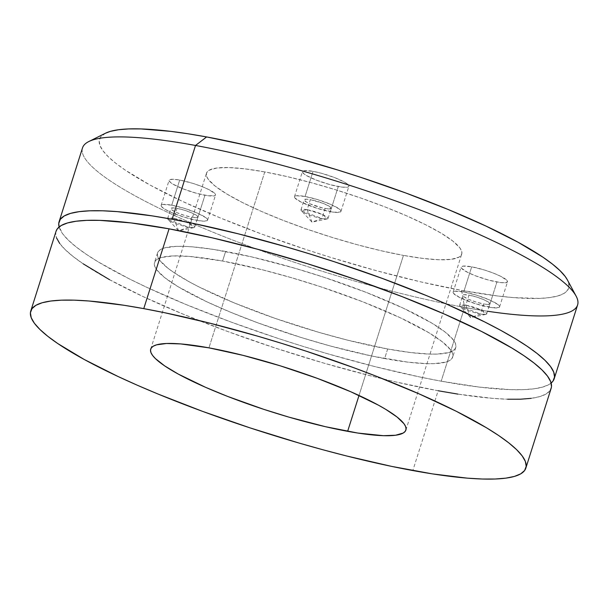 <?xml version="1.0" encoding="UTF-8"?>
<svg xmlns="http://www.w3.org/2000/svg" width="608" height="608" viewBox="0 0 608 608"><rect width="100%" height="100%" fill="white"/><g stroke="black" fill="none" stroke-linecap="round" stroke-linejoin="round"><path stroke-width="0.46" stroke-dasharray="3.04 2.28" d="M171.73 205.177A24.366 4.233 17.6 0 1 196.027 212.519A24.366 4.233 17.6 0 1 207.571 220.142A24.366 4.233 17.6 0 1 196.969 220.37L204.942 195.236A24.366 4.233 -162.4 0 0 215.544 195.008A24.366 4.233 -162.4 0 0 203.999 187.386A24.366 4.233 -162.4 0 0 179.702 180.044L171.73 205.177L162.997 204.463L161.09 205.572L161.47 206.553L164.814 209.182L171.129 212.367L183.988 217.094L196.969 220.37L203.482 221.16L207.085 220.681L207.602 219.974L207.229 218.994L205.975 217.77L197.57 213.18L184.71 208.445L171.73 205.177L179.702 180.044L192.683 183.312L201.552 186.398L209.023 189.673L215.202 193.861L215.574 194.841L215.057 195.548L208.514 195.791L196.506 193.283L183.092 188.875L172.786 184.049L170.696 182.643L169.062 180.439L169.579 179.732L173.181 179.246L179.702 180.044A24.366 4.233 -162.4 0 0 169.1 180.272A24.366 4.233 -162.4 0 0 180.644 187.887A24.366 4.233 -162.4 0 0 204.942 195.236L196.969 220.37A24.366 4.233 17.6 0 1 172.672 213.02A24.366 4.233 17.6 0 1 161.128 205.405A24.366 4.233 17.6 0 1 171.73 205.177M173.812 218.401A14.189 2.462 17.6 0 1 187.963 222.68A14.189 2.462 17.6 0 1 194.689 227.118A14.189 2.462 17.6 0 1 188.51 227.248L191.702 217.193A14.189 2.462 -162.4 0 0 197.874 217.064A14.189 2.462 -162.4 0 0 191.155 212.625A14.189 2.462 -162.4 0 0 176.996 208.346L173.812 218.401L178.623 230.827L188.51 227.248L193.868 227.612L189.628 223.402L173.812 218.401L168.013 219.412L188.51 227.248L178.623 230.827L173.812 218.401L176.996 208.346A14.189 2.462 -162.4 0 0 170.825 208.483A14.189 2.462 -162.4 0 0 177.544 212.922A14.189 2.462 -162.4 0 0 191.702 217.193L188.51 227.248A14.189 2.462 17.6 0 1 174.359 222.969A14.189 2.462 17.6 0 1 167.633 218.53A14.189 2.462 17.6 0 1 173.812 218.401M305.072 196.475A24.366 4.233 17.6 0 1 329.376 203.817A24.366 4.233 17.6 0 1 340.921 211.44A24.366 4.233 17.6 0 1 330.319 211.668L338.291 186.534A24.366 4.233 -162.4 0 0 348.893 186.306A24.366 4.233 -162.4 0 0 337.349 178.684A24.366 4.233 -162.4 0 0 313.044 171.342L305.072 196.475L296.347 195.761L294.439 196.87L294.819 197.851L300.998 202.038L317.338 208.392L333.883 212.222L340.434 211.979L340.951 211.272L340.579 210.292L339.317 209.068L330.919 204.478L318.06 199.743L305.072 196.475L313.044 171.342L321.488 173.295L334.902 177.696L345.207 182.522L348.551 185.159L348.924 186.139L348.407 186.846L347.016 187.249L341.856 187.089L329.855 184.581L316.434 180.173L306.136 175.355L304.046 173.941L302.412 171.737L304.319 170.628L313.044 171.342A24.366 4.233 -162.4 0 0 302.442 171.57A24.366 4.233 -162.4 0 0 313.986 179.193A24.366 4.233 -162.4 0 0 338.291 186.534L330.319 211.668A24.366 4.233 17.6 0 1 306.014 204.318A24.366 4.233 17.6 0 1 294.47 196.703A24.366 4.233 17.6 0 1 305.072 196.475M307.154 209.699A14.189 2.462 17.6 0 1 321.313 213.978A14.189 2.462 17.6 0 1 328.031 218.416A14.189 2.462 17.6 0 1 321.86 218.546L325.044 208.491A14.189 2.462 -162.4 0 0 331.223 208.362A14.189 2.462 -162.4 0 0 324.497 203.923A14.189 2.462 -162.4 0 0 310.346 199.644L307.154 209.699L311.972 222.125L321.86 218.546L327.218 218.918L322.977 214.7L307.154 209.699L301.355 210.71L321.86 218.546L311.972 222.125L307.154 209.699L310.346 199.644A14.189 2.462 -162.4 0 0 304.167 199.781A14.189 2.462 -162.4 0 0 310.893 204.22A14.189 2.462 -162.4 0 0 325.044 208.491L321.86 218.546A14.189 2.462 17.6 0 1 307.701 214.267A14.189 2.462 17.6 0 1 300.983 209.836A14.189 2.462 17.6 0 1 307.154 209.699M463.722 291.946A24.366 4.233 17.6 0 1 488.019 299.296A24.366 4.233 17.6 0 1 499.563 306.911A24.366 4.233 17.6 0 1 488.961 307.139L496.934 282.006A24.366 4.233 -162.4 0 0 507.536 281.778A24.366 4.233 -162.4 0 0 495.991 274.162A24.366 4.233 -162.4 0 0 471.694 266.813L463.722 291.946L454.997 291.24L453.606 291.635L453.089 292.342L453.462 293.322L459.64 297.51L475.98 303.871L492.533 307.694L499.084 307.45L499.601 306.744L497.967 304.54L489.562 299.949L476.702 295.222L463.722 291.946L471.694 266.813L484.675 270.089L493.544 273.174L501.015 276.45L507.194 280.63L507.574 281.61L505.666 282.72L500.506 282.56L488.498 280.06L475.084 275.652L467.613 272.376L461.434 268.189L461.062 267.208L462.969 266.106L471.694 266.813A24.366 4.233 -162.4 0 0 461.092 267.041A24.366 4.233 -162.4 0 0 472.636 274.664A24.366 4.233 -162.4 0 0 496.934 282.006L488.961 307.139A24.366 4.233 17.6 0 1 464.664 299.797A24.366 4.233 17.6 0 1 453.12 292.174A24.366 4.233 17.6 0 1 463.722 291.946M465.804 305.17A14.189 2.462 17.6 0 1 479.955 309.449A14.189 2.462 17.6 0 1 486.681 313.888A14.189 2.462 17.6 0 1 480.502 314.024L483.694 303.97A14.189 2.462 -162.4 0 0 489.866 303.833A14.189 2.462 -162.4 0 0 483.147 299.394A14.189 2.462 -162.4 0 0 468.988 295.123L465.804 305.17L470.615 317.604L480.502 314.024L485.86 314.389L481.62 310.179L465.804 305.17L460.005 306.189L480.502 314.024L470.615 317.604L465.804 305.17L468.988 295.123A14.189 2.462 -162.4 0 0 462.817 295.252A14.189 2.462 -162.4 0 0 469.536 299.691A14.189 2.462 -162.4 0 0 483.694 303.97L480.502 314.024A14.189 2.462 17.6 0 1 466.351 309.746A14.189 2.462 17.6 0 1 459.625 305.307A14.189 2.462 17.6 0 1 465.804 305.17M264.754 171.927L208.947 347.852L264.754 171.927L287.029 176.578L311.114 182.643L336.08 189.909L360.97 198.086L384.826 206.857L406.737 215.893L425.851 224.846L441.446 233.366L452.914 241.133L459.815 247.836L461.464 250.716L461.882 253.232L461.077 255.368L459.04 257.108L451.402 259.312L439.25 259.76L423.062 258.438L403.446 255.398A133.866 23.256 -162.4 0 0 461.708 254.144A133.866 23.256 -162.4 0 0 398.278 212.276A133.866 23.256 -162.4 0 0 264.754 171.927A133.866 23.256 -162.4 0 0 206.5 173.181A133.866 23.256 -162.4 0 0 269.922 215.05A133.866 23.256 -162.4 0 0 403.446 255.398L381.178 250.754L357.094 244.682L332.128 237.416L307.238 229.239L283.374 220.468L261.47 211.432L242.349 202.479L226.761 193.96L215.293 186.2L208.392 179.489L206.743 176.616L206.317 174.093L207.13 171.958L209.16 170.217L216.805 168.013L228.958 167.565L245.146 168.887L264.754 171.927M359.016 395.458L403.446 255.398L359.016 395.458M105.48 133.228A246.103 42.758 -162.4 0 0 198.588 208.688A246.103 42.758 -162.4 0 0 461.586 290.388L464.588 307.397A259.707 45.121 17.6 0 1 187.051 221.175A259.707 45.121 17.6 0 1 88.791 141.55M82.506 147.904A259.707 45.121 -162.4 0 0 205.542 229.117A259.707 45.121 -162.4 0 0 464.588 307.397L441.18 381.186A259.707 45.121 17.6 0 1 59.113 226.966L62.761 233.928L68.309 240.145L76.152 246.939L86.214 254.25L98.397 262.002L128.645 278.532L146.414 287.151L186.405 304.676L231.01 322.042L278.525 338.565L302.807 346.309L327.127 353.613L374.931 366.609L420.12 377.051L441.18 381.186L464.588 307.397A259.707 45.121 -162.4 0 0 577.6 304.958M387.668 348.984L384.636 358.553A156.416 27.178 17.6 0 1 228.623 311.41A156.416 27.178 17.6 0 1 154.516 262.496A156.416 27.178 17.6 0 1 222.581 261.03L225.614 251.461A156.416 27.178 -162.4 0 0 157.556 252.928A156.416 27.178 -162.4 0 0 231.656 301.842A156.416 27.178 -162.4 0 0 387.668 348.984A156.416 27.178 -162.4 0 0 455.734 347.518A156.416 27.178 -162.4 0 0 381.626 298.604A156.416 27.178 -162.4 0 0 225.614 251.461L222.581 261.03L262.481 269.815L291.27 277.643L320.538 286.702L362.877 301.842L400.11 317.672L429.028 332.812L442.426 341.886L450.49 349.722L452.413 353.081L452.907 356.03L451.957 358.522L449.586 360.552L445.808 362.094L434.188 363.652L426.459 363.652L407.542 362.11L371.952 356.068L330.471 346.036L301.294 337.546L258.058 322.932L231.192 312.474L207.108 301.918L178.19 286.771L164.791 277.704L156.727 269.868L154.797 266.502L154.31 263.56L155.253 261.068L157.624 259.038L161.409 257.496L173.029 255.938L189.666 256.447L222.581 261.03A156.416 27.178 17.6 0 1 378.594 308.18A156.416 27.178 17.6 0 1 452.694 357.086A156.416 27.178 17.6 0 1 384.636 358.553L387.668 348.984L410.582 352.541L429.499 354.084L437.22 354.084L448.841 352.526L452.626 350.983L454.997 348.954L455.939 346.454L455.445 343.512L453.522 340.153L445.459 332.318L432.06 323.243L403.142 308.096L365.91 292.273L323.578 277.134L294.31 268.075L251.644 256.888L213.712 249.44L192.698 246.878L183.791 246.362L176.062 246.369L164.441 247.927L160.664 249.47L158.285 251.492L157.343 253.992L157.837 256.933L159.76 260.292L167.823 268.136L173.88 272.536L189.764 282.097L199.439 287.158L234.224 302.906L275.249 318.425L318.98 332.378L347.768 340.206L387.668 348.984M56.058 231.268A259.707 45.121 -162.4 0 0 179.102 312.482A259.707 45.121 -162.4 0 0 438.14 390.754L412.832 470.554L438.14 390.754A259.707 45.121 -162.4 0 0 551.152 388.322M457.908 394.113L492.799 398.369L507.596 399.22M531.164 398.346L539.714 396.629L545.992 394.075L549.928 390.701L551.502 386.559M56.042 231.314L55.716 233.031L56.529 237.918M59.728 243.496L65.276 249.713L73.112 256.508L83.174 263.819M109.546 279.688L143.382 296.719L183.365 314.252L227.977 331.611L275.492 348.133L324.087 363.181L371.898 376.177L394.926 381.748L438.14 390.754M551.137 383.048L549.024 384.507L542.746 387.06L534.196 388.778L523.458 389.644L510.629 389.652L479.218 387.091L441.18 381.186A259.707 45.121 17.6 0 0 551.137 383.048M487.517 311.235A259.707 45.121 17.6 0 1 464.588 307.397L461.586 290.388A246.103 42.758 -162.4 0 0 567.287 279.718M105.435 133.243L100.677 136.99L99.188 140.919L99.963 145.548L102.995 150.837L108.247 156.727L115.68 163.172L125.218 170.096L150.206 185.136L182.263 201.271L220.157 217.884L262.436 234.338L307.458 249.994L330.471 257.328L376.367 270.682L420.637 281.846L461.586 290.388L497.64 295.982L513.388 297.601L539.562 298.399L549.738 297.578L557.84 295.952L563.791 293.527L567.522 290.335L569.012 286.406L568.237 281.778L567.317 279.779M468.988 295.123L476.55 297.023L484.044 299.782L488.938 302.457L489.888 303.742L487.487 304.433L483.694 303.97L476.132 302.062L468.639 299.311L463.744 296.636L462.794 295.351L463.912 294.705L468.988 295.123M310.346 199.644L323.076 203.346L329.072 206.158L331.238 208.263L328.844 208.954L322.688 208.004L309.996 203.832L306.318 201.985L304.152 199.872L306.554 199.181L310.346 199.644M176.996 208.346L184.558 210.254L192.052 213.005L196.946 215.68L197.896 216.965L196.779 217.611L191.702 217.193L184.14 215.293L176.647 212.534L171.752 209.859L170.802 208.574L173.204 207.883L176.996 208.346M207.571 220.142L215.544 195.008M194.689 227.118L197.874 217.064M193.868 227.612L178.623 230.827L168.013 219.412M340.921 211.44L348.893 186.306M328.031 218.416L331.223 208.362M327.218 218.918L311.972 222.125L301.355 210.71M499.563 306.911L507.536 281.778M486.681 313.888L489.866 303.833M485.86 314.389L470.615 317.604L460.005 306.189M405.893 430.069L461.708 254.144M157.556 252.928L154.516 262.496M455.734 347.518L452.694 357.086M150.693 349.114L206.5 173.181M459.625 305.307L462.817 295.252M453.12 292.174L461.092 267.041M300.983 209.836L304.167 199.781M294.47 196.703L302.442 171.57M167.633 218.53L170.825 208.483M161.128 205.405L169.1 180.272"/><path stroke-width="0.91" d="M208.947 347.852A133.866 23.256 17.6 0 1 342.471 388.208A133.866 23.256 17.6 0 1 405.893 430.069A133.866 23.256 17.6 0 1 347.639 431.323L359.016 395.458L347.639 431.323A133.866 23.256 17.6 0 1 214.115 390.974A133.866 23.256 17.6 0 1 150.693 349.114A133.866 23.256 17.6 0 1 208.947 347.852L180.774 343.93L166.531 343.497L156.59 344.827L153.353 346.15L151.324 347.882L150.51 350.018L150.936 352.541L152.585 355.414L155.443 358.621L164.669 365.887L178.266 374.072L205.656 387.357L227.567 396.393L263.804 409.351L288.853 417.111L325.371 426.679L357.831 433.056L383.443 435.685L395.595 435.237L403.233 433.033L405.262 431.292L406.076 429.157L405.65 426.641L404.008 423.761L397.108 417.058L385.639 409.29L378.328 405.11L350.93 391.818L317.277 378.343L280.273 365.834L243.094 355.368L208.947 347.852M554.192 378.754L577.6 304.958A259.707 45.121 -162.4 0 0 454.556 223.744A259.707 45.121 -162.4 0 0 195.518 145.464L206.614 136.937A246.103 42.758 -162.4 0 0 105.48 133.228L88.791 141.55A259.707 45.121 17.6 0 1 195.518 145.464A259.707 45.121 -162.4 0 0 82.506 147.904L59.098 221.7A259.707 45.121 17.6 0 1 172.11 219.26L195.518 145.464L172.11 219.26L193.169 223.394L238.351 233.844L286.163 246.84L310.475 254.144L334.757 261.888L382.272 278.411L426.884 295.769L447.556 304.555L484.644 321.921L500.703 330.326L514.892 338.451L527.075 346.203L537.138 353.506L544.973 360.308L550.521 366.525L553.721 372.104L554.534 376.99L552.968 381.132L551.137 383.048A259.707 45.121 17.6 0 0 554.192 378.754A259.707 45.121 17.6 0 0 431.148 297.54A259.707 45.121 17.6 0 0 172.11 219.26L152.342 215.901L117.45 211.652L102.653 210.794L89.824 210.801L79.086 211.668L70.536 213.393L64.258 215.946L60.321 219.313L58.748 223.463L59.113 226.966A259.707 45.121 17.6 0 1 59.098 221.7M525.844 468.114L551.152 388.322A259.707 45.121 -162.4 0 0 428.116 307.108A259.707 45.121 -162.4 0 0 169.07 228.828A259.707 45.121 -162.4 0 0 56.058 231.268L30.75 311.06A259.707 45.121 17.6 0 1 143.762 308.628L169.07 228.828L143.762 308.628A259.707 45.121 17.6 0 1 402.8 386.908A259.707 45.121 17.6 0 1 525.844 468.114A259.707 45.121 17.6 0 1 412.832 470.554A259.707 45.121 17.6 0 1 153.786 392.274A259.707 45.121 17.6 0 1 30.75 311.06M438.14 390.754L457.908 394.113M507.596 399.22L520.425 399.213L531.164 398.346M551.502 386.559L550.681 381.672L547.489 376.094L541.941 369.877L534.098 363.082L524.035 355.771L511.852 348.019L481.604 331.489L444.516 314.123L402.017 296.598L355.733 279.574L307.443 263.712L259.008 249.622L212.283 237.842L169.07 228.828L131.032 222.931L99.621 220.362L86.792 220.37L76.053 221.236L67.503 222.961L61.226 225.515L57.281 228.882L56.042 231.314M56.529 237.918L59.728 243.496M83.174 263.819L109.546 279.688M576.126 296.134L567.287 279.718A246.103 42.758 -162.4 0 0 206.614 136.937L195.518 145.464A259.707 45.121 17.6 0 1 576.126 296.134A259.707 45.121 17.6 0 1 487.517 311.235M567.317 279.779L565.212 276.488L559.953 270.598L552.52 264.161L542.99 257.23L517.993 242.189L485.936 226.054L448.043 209.441L405.772 192.987L360.742 177.331L337.736 169.997L291.84 156.644L247.562 145.479L206.614 136.937L187.887 133.76L170.567 131.343L140.798 128.919L128.638 128.926L118.461 129.747L110.36 131.374L105.435 133.243M143.762 308.628L164.821 312.763L210.003 323.205L257.815 336.201L282.127 343.505L306.409 351.249L353.924 367.772L376.702 376.39L419.208 393.923L456.296 411.282L486.544 427.812L498.727 435.564L508.79 442.875L516.625 449.669L522.173 455.886L525.373 461.464L526.186 466.351L524.62 470.501L520.676 473.868L514.398 476.421L505.848 478.146L495.11 479.013L482.281 479.02L467.484 478.162L432.592 473.913L391.772 466.42L346.583 455.97L322.894 449.76L298.779 442.974L250.177 427.926L202.662 411.403L158.057 394.045L137.385 385.259L118.066 376.512L84.238 359.488L57.866 343.611L47.804 336.308L39.961 329.506L34.413 323.289L31.221 317.71L30.4 312.824L31.973 308.682L35.91 305.307L42.188 302.754L50.738 301.036L61.476 300.17L74.305 300.162L89.102 301.013L123.994 305.269L143.762 308.628"/></g></svg>
